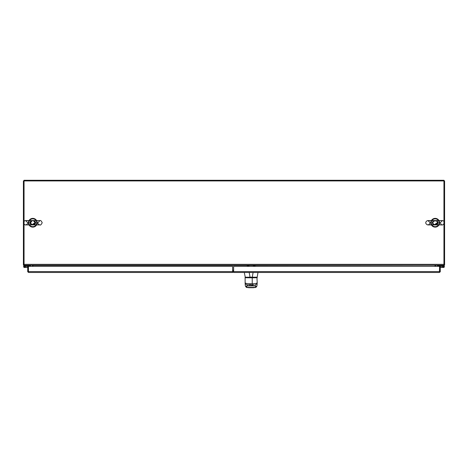 <?xml version="1.0" encoding="UTF-8"?>
<svg xmlns="http://www.w3.org/2000/svg" width="468" height="468" viewBox="0 0 468 468"><rect width="100%" height="100%" fill="white"/><g stroke="black" fill="none" stroke-linecap="round" stroke-linejoin="round"><path stroke-width="0.7" d="M23.4 180.929L23.4 265.216L443.945 265.216L443.945 264.338L24.055 264.338L24.055 180.929L23.4 180.929M32.157 265.216L32.374 266.339M247.203 265.432L33.035 265.432A0.877 0.877 0 0 0 33.006 265.216M34.597 224.675A2.627 2.627 0 0 0 34.597 220.814M31.028 220.814A2.627 2.627 0 0 0 31.028 224.675M32.813 227.126A4.376 4.376 0 0 1 29.022 220.557A4.376 4.376 0 0 1 36.603 220.557A4.376 4.376 0 0 1 32.813 227.126M436.972 224.675A2.627 2.627 0 0 0 436.972 220.814M433.403 220.814A2.627 2.627 0 0 0 433.403 224.675M435.187 227.126A4.376 4.376 0 0 1 431.397 220.557A4.376 4.376 0 0 1 438.978 220.557A4.376 4.376 0 0 1 435.187 227.126M32.813 220.574C28.957 222.019 28.957 223.47 32.813 224.915C36.668 223.47 36.668 222.025 32.813 220.574M32.813 226.67A3.925 3.925 0 0 0 36.211 220.785A3.925 3.925 0 0 0 29.414 220.785A3.925 3.925 0 0 0 32.813 226.67M435.187 220.574C431.332 222.019 431.332 223.47 435.187 224.915C439.042 223.47 439.042 222.025 435.187 220.574L442.4 220.574L443.734 221.031L444.53 223.177L442.74 224.892L427.225 224.786C425.254 223.429 425.248 222.072 427.202 220.715L442.4 220.574L440.23 222.745C441.248 224.693 441.973 225.418 442.4 224.915L427.968 224.915C428.372 225.248 429.097 224.523 430.145 222.745L427.968 220.574L442.4 220.574M435.187 226.67A3.925 3.925 0 0 0 438.586 220.785A3.925 3.925 0 0 0 431.788 220.785A3.925 3.925 0 0 0 435.187 226.67M443.945 265.216L444.6 265.216L444.6 180.929L443.945 180.929L443.945 180.274L24.055 180.274L24.055 180.929L443.945 180.929L443.945 264.338M24.055 264.338L24.055 265.216M33.035 266.339L33.035 265.216M434.965 265.216L255.089 265.432M232.619 270.252L233.631 270.252M434.965 266.339L434.965 265.432A0.877 0.877 0 0 1 434.994 265.216M435.843 265.216L435.626 266.339M253.34 265.216L253.34 265.806L255.089 265.806L255.089 265.216M247.203 265.216L247.203 265.806L248.953 265.806L248.953 265.216M233.631 272.312L233.561 271.814M233.561 271.294L233.631 270.562M232.619 271.814L233.631 271.814M233.631 271.294L232.619 271.294M232.397 272.47L28.583 272.47L232.397 272.47M233.275 271.592L232.766 272.388L232.619 272.072M28.443 271.592L28.443 266.339L232.619 266.339L232.619 271.592L28.443 271.592L28.583 272.47L27.729 271.773L27.711 266.339L28.367 266.339L28.367 271.592L27.711 271.592M232.619 272.47L232.619 271.592M27.729 271.773L28.367 271.592M440.271 271.773L439.417 271.814L439.633 266.339L440.289 266.339L440.271 271.773L439.417 272.47L439.551 271.639M439.417 272.47L233.631 272.47L233.631 266.339L439.557 266.339L439.54 271.773M440.289 271.592L439.633 271.592M30.625 265.216L30.625 265.654L25.132 266.017M28.876 265.216L28.876 265.654M25.758 265.865L26.612 265.216M26.582 265.216L24.289 265.765L26.582 265.216M27.711 267.216L24.57 267.491A0.877 0.877 0 0 1 23.622 266.573A0.877 0.877 0 0 1 24.658 265.754A0.877 0.877 0 0 1 25.284 267L27.711 266.795M24.535 267.053A0.439 0.439 0 0 0 24.716 266.239A0.439 0.439 0 0 0 24.067 266.52A0.439 0.439 0 0 0 24.535 267.053L25.284 267A0.877 0.877 0 0 1 25.278 267.006L25.793 266.959M25.325 266.9L24.786 266.947M25.828 267.38L24.57 267.491M24.272 266.257A0.421 0.421 0 0 1 24.915 266.602A0.421 0.421 0 0 1 24.295 266.988A0.421 0.421 0 0 1 24.272 266.257M439.124 265.216L439.124 265.654L443.605 266.193A0.439 0.439 0 0 1 443.886 266.836A0.439 0.439 0 0 1 443.19 266.918A0.439 0.439 0 0 1 443.307 266.228L442.792 266.105A0.877 0.877 0 0 0 443.091 267.386A0.877 0.877 0 0 0 444.325 266.93A0.877 0.877 0 0 0 443.711 265.765L441.388 265.216M437.375 265.216L437.375 265.654L439.124 265.654M441.418 265.216L443.711 265.765A0.877 0.877 0 0 0 442.792 266.105M440.289 267.216L442.172 267.38L442.207 266.959L440.289 266.795M443.43 267.491L442.172 267.38M442.207 266.959L442.722 267.006A0.877 0.877 0 0 0 442.722 267.006M443.307 266.228A0.439 0.439 0 0 1 443.605 266.193M443.728 266.257A0.421 0.421 0 0 1 443.705 266.988A0.421 0.421 0 0 1 443.085 266.602A0.421 0.421 0 0 1 443.728 266.257M23.675 180.929A1.533 1.533 0 0 1 24.055 180.549M443.945 180.549A1.533 1.533 0 0 1 444.325 180.929M253.943 284.813L247.209 284.813L247.227 285.901L246.49 286.843L247.057 287.557A0.468 0.369 89.6 0 0 247.092 287.557L248.555 287.604A0.468 0.468 180 0 1 248.455 287.598M253.849 287.598A0.468 0.468 180 0 1 253.755 287.604L247.092 287.557L255.551 287.405L255.815 286.843L255.078 285.901L255.095 284.813L256.587 284.193L257.189 282.824M245.285 285.439L245.103 282.713C245.507 283.397 247.162 283.731 250.076 283.707L252.234 283.707L252.234 277.822L245.103 277.723L256.014 277.512M253.855 284.813L252.638 285.188L248.362 284.813M257.172 277.723L252.234 277.822L252.234 277.512M252.24 284.813L252.234 283.707C255.148 283.731 256.803 283.397 257.201 282.707L256.961 277.512M255.961 277.372L256.833 277.372M253.089 272.47L252.27 277.202L257.23 277.196L245.074 277.196L250.047 277.202L250.07 277.822M257.985 272.47L257.201 277.196M249.198 272.47L250.047 277.202L252.27 277.372M246.291 277.512L245.103 277.723L245.15 283.158L245.723 284.193L247.203 284.813M245.115 282.824L245.121 283.345M257.184 283.345L257.02 285.439M246.49 286.843L245.46 286.229L247.227 285.901L255.078 285.901L256.844 286.229L255.815 286.843M249.672 285.188L249.889 284.813L252.422 284.813L252.638 285.188M247.057 287.557L248.49 287.598A0.468 0.468 45.6 0 0 248.555 287.604L248.081 287.253L248.555 287.726L253.755 287.604A0.468 0.468 -45.6 0 0 253.826 287.598M255.253 287.557L255.212 287.557A0.468 0.369 -89.6 0 0 255.253 287.557L256.002 287.317A1.123 1.094 66.4 0 1 255.551 287.405L246.753 287.405A1.123 1.094 113.6 0 1 246.308 287.317L245.349 285.936M253.814 287.598L254.106 287.592A0.468 0.439 89.1 0 0 254.112 287.592M255.429 287.533L254.106 287.592M35.018 222.745A2.205 2.205 0 0 1 33.21 224.915A2.205 2.205 0 0 0 35.018 222.745A2.205 2.205 0 0 1 33.21 224.915A2.205 2.205 0 0 0 35.018 222.745A2.205 2.205 0 0 1 33.21 224.915A2.205 2.205 0 0 0 33.21 220.574A2.205 2.205 0 0 1 33.21 224.915A2.205 2.205 0 0 0 35.018 222.745A2.205 2.205 0 0 1 33.21 224.915A2.205 2.205 0 0 0 35.018 222.745A2.205 2.205 0 0 1 33.21 224.915A2.205 2.205 0 0 0 33.21 220.574M32.415 220.574A2.205 2.205 0 0 0 32.415 224.915A2.205 2.205 0 0 1 32.415 220.574A2.205 2.205 0 0 0 32.415 224.915M435.585 224.915A2.205 2.205 0 0 0 435.585 220.574A2.205 2.205 0 0 1 435.585 224.915A2.205 2.205 0 0 0 437.393 222.745A2.205 2.205 0 0 1 435.585 224.915A2.205 2.205 0 0 0 437.393 222.745A2.205 2.205 0 0 1 435.585 224.915A2.205 2.205 0 0 0 437.393 222.745A2.205 2.205 0 0 1 435.585 224.915A2.205 2.205 0 0 0 437.393 222.745A2.205 2.205 0 0 1 435.585 224.915A2.205 2.205 0 0 0 437.393 222.745M434.79 220.574A2.205 2.205 0 0 0 434.79 224.915A2.205 2.205 0 0 1 434.79 220.574M253.34 265.432L248.953 265.432M232.619 271.229L233.561 271.229M439.557 271.592L233.631 271.592M253.755 287.726L254.223 287.253L253.755 287.726L248.555 287.726M250.076 283.707L250.07 284.813M32.813 224.915L40.032 224.915C41.196 225.289 37.709 224.687 37.855 222.745L40.032 220.574L24.88 220.697C22.803 222.124 22.856 223.505 25.044 224.845L40.032 224.915C40.464 225.412 41.184 224.687 42.202 222.739C41.383 220.954 40.657 220.235 40.032 220.574L25.6 220.574L27.77 222.745C27.46 225.055 24.424 225.149 25.6 224.915L32.813 224.897M34.965 222.745C33.38 219.907 31.953 219.983 30.672 222.973C32.239 225.529 33.673 225.453 34.965 222.745C33.38 219.907 31.953 219.983 30.672 222.973C32.239 225.529 33.673 225.453 34.965 222.745L31.959 224.722L32.813 224.897L34.965 222.745L31.959 224.722L32.813 224.897L34.965 222.745L32.813 224.897L32.286 224.833M32.485 220.615L32.04 220.732M31.596 220.972L31.251 221.265M30.8 221.984L30.683 222.411M31.04 223.973L31.292 224.266M34.035 224.517L34.632 223.897L34.035 224.517M437.34 222.745C437.469 219.217 431.315 221.557 433.046 222.973C432.859 223.154 434.275 227.354 437.34 222.745C437.469 219.217 431.315 221.557 433.046 222.973C432.859 223.154 434.275 227.354 437.34 222.745C437.469 219.217 431.315 221.557 433.046 222.973C432.859 223.154 434.275 227.354 437.34 222.745L434.327 224.722L434.661 224.833M245.285 277.372L244.308 272.47M246.882 287.533L246.308 287.317M256.002 287.317L256.955 285.936"/></g></svg>
